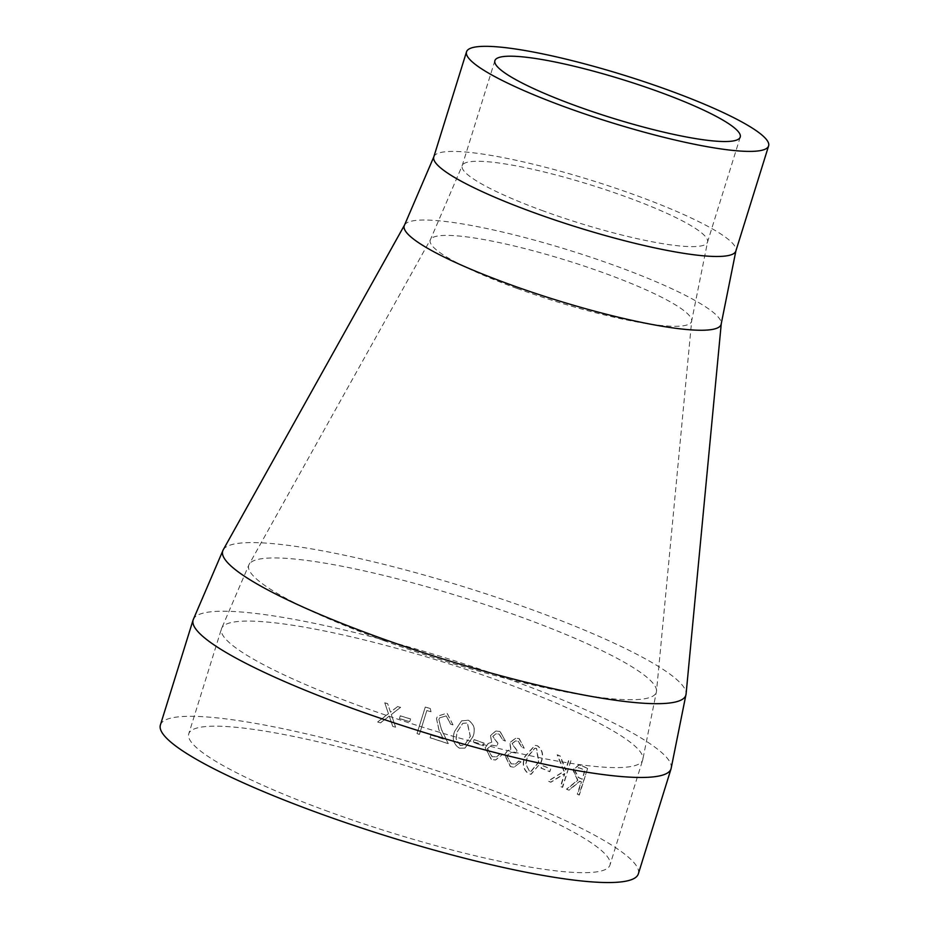 <?xml version="1.0" encoding="UTF-8"?>
<svg xmlns="http://www.w3.org/2000/svg" width="929" height="929" viewBox="0 0 929 929"><rect width="100%" height="100%" fill="white"/><g stroke="black" fill="none" stroke-linecap="round" stroke-linejoin="round"><path stroke-width="0.7" stroke-dasharray="4.64 3.48" d="M328.587 811.621A220.591 34.152 -162.7 0 1 188.761 733.829A220.591 34.152 -162.7 0 1 409.526 766.82A220.591 34.152 -162.7 0 1 609.97 865.027A220.591 34.152 -162.7 0 1 328.587 811.621M160.392 724.992A250.296 38.763 -162.7 0 1 410.885 762.419A250.296 38.763 -162.7 0 1 638.339 873.864M410.595 718.918L409.747 721.647A250.296 38.763 -162.7 0 0 399.365 718.547L400.225 715.818A250.296 38.763 -162.7 0 1 410.595 718.918L409.747 721.74A249.762 38.67 -162.7 0 0 399.4 718.64L400.248 715.911A249.762 38.67 -162.7 0 1 410.595 719M430.278 708.525L431.01 711.742A250.296 38.763 -162.7 0 0 426.864 710.453L419.42 734.34A250.296 38.763 -162.7 0 0 417.005 733.585L425.296 706.969A250.296 38.763 -162.7 0 1 430.278 708.525L430.975 711.823A249.762 38.67 -162.7 0 0 426.841 710.534L419.397 734.421A249.762 38.67 -162.7 0 0 416.993 733.666L425.285 707.05A249.762 38.67 -162.7 0 1 430.255 708.595M443.435 739.008A250.296 38.763 -162.7 0 0 430.975 734.978L430.115 737.707A250.296 38.763 -162.7 0 1 448.289 743.63L441.38 729.207L438.848 719.418L439.707 717.734L446.338 715.899L450.623 724.063A250.296 38.763 -162.7 0 1 453.004 724.852L447.07 713.124L437.582 716.166L436.502 718.431L438.952 729.729L443.365 739.078L438.894 729.799L436.456 718.5L437.582 716.166M472.71 737.22C475.845 729.834 474.371 724.155 468.309 720.196L461.608 720.823L454.815 731.123C451.819 738.52 453.41 744.21 459.588 748.182L465.057 748.089L472.582 737.266C475.718 729.869 474.254 724.202 468.193 720.242L461.527 720.869L454.722 731.181C451.726 738.59 453.306 744.268 459.483 748.24L464.93 748.135L472.582 737.266M484.148 743.13L483.301 745.859A250.296 38.763 -162.7 0 0 473.337 742.341L474.196 739.612A250.296 38.763 -162.7 0 1 484.148 743.13L483.138 745.894A249.762 38.67 -162.7 0 0 473.209 742.387L474.057 739.658A249.762 38.67 -162.7 0 1 483.986 743.165M502.241 754.685A250.296 38.763 -162.7 0 0 499.999 753.849L496.899 756.798L492.242 756.694L487.528 748.704L491.673 745.151L497.085 745.917L497.932 743.188L492.788 736.453L496.121 733.782L499.198 734.142L503.193 740.181A250.296 38.763 -162.7 0 1 505.434 741.017L500.081 731.425L495.842 731.03L490.5 735.64L491.778 742.19L488.131 743.502L485.135 747.682L491.255 759.457L495.459 760.015L502.241 754.685L495.645 759.98L491.255 759.457M505.434 741.017L499.907 731.448L495.68 731.065L490.338 735.675L491.778 742.19L488.294 743.467L485.298 747.648L491.429 759.434M521.03 761.873A250.296 38.763 -162.7 0 0 518.881 761.025L515.85 763.975L511.345 763.847L506.851 755.846L511.531 752.223L516.152 753.082L517 750.353L512.076 743.606L515.804 740.877L518.312 741.307L522.098 747.357A250.296 38.763 -162.7 0 1 524.258 748.205L519.195 738.59L515.932 738.079L509.858 742.77L511.043 749.343L507.652 750.597L504.702 754.778L510.532 766.599L513.981 767.215L521.03 761.873L513.981 767.215M540.899 762.941C543.953 755.567 542.838 749.866 537.566 745.813L535.127 745.313L525.082 756.578C522.168 763.975 523.422 769.711 528.856 773.799L531.167 774.275L540.632 762.93C543.674 755.556 542.571 749.854 537.31 745.801L534.883 745.313L524.839 756.578C521.924 763.986 523.178 769.723 528.589 773.787L530.9 774.275L540.632 762.93M550.688 768.945L549.84 771.685A250.296 38.763 -162.7 0 0 541.27 768.086L542.118 765.357A250.296 38.763 -162.7 0 1 550.688 768.945L549.55 771.662A249.762 38.67 -162.7 0 0 540.992 768.074L541.839 765.345A249.762 38.67 -162.7 0 1 550.398 768.933M570.929 760.7L562.637 787.327A250.296 38.763 -162.7 0 0 560.779 786.503L564.786 773.648L550.943 782.206A250.296 38.763 -162.7 0 0 548.342 781.092L564.24 771.325L557.47 754.824A250.296 38.763 -162.7 0 1 560.245 756.02L565.912 770.013L569.071 759.876A250.296 38.763 -162.7 0 1 570.929 760.7L562.3 787.293A249.762 38.67 -162.7 0 0 560.454 786.468L564.449 773.613L550.642 782.183A249.762 38.67 -162.7 0 0 548.04 781.068L563.915 771.302L557.168 754.812A249.762 38.67 -162.7 0 1 559.943 755.997L565.587 769.978L568.745 759.841A249.762 38.67 -162.7 0 1 570.592 760.665M587.627 768.399L579.336 795.027A250.296 38.763 -162.7 0 0 577.629 794.214L581.461 781.928A250.296 38.763 -162.7 0 0 580.068 781.266L569.047 790.219A250.296 38.763 -162.7 0 0 566.818 789.209L577.919 780.267L573.147 769.827L579.278 764.904L583.807 766.599A250.296 38.763 -162.7 0 1 587.627 768.399L578.964 794.969A249.762 38.67 -162.7 0 0 577.269 794.167L581.101 781.881A249.762 38.67 -162.7 0 0 579.708 781.219L568.699 790.184A249.762 38.67 -162.7 0 0 566.481 789.174L577.571 780.221L572.81 769.781L578.93 764.857L583.447 766.553A249.762 38.67 -162.7 0 1 587.256 768.353M394.001 722.495L395.568 727.117A250.296 38.763 -162.7 0 0 392.7 726.269L389.239 716.05L380.518 722.762A250.296 38.763 -162.7 0 0 377.662 721.961L388.415 713.646L384.745 702.8A250.296 38.763 -162.7 0 1 387.614 703.601L390.47 712.067L397.717 706.516A250.296 38.763 -162.7 0 1 400.596 707.352L391.33 714.575L394.07 722.681L391.283 714.471L400.596 707.352M397.717 706.516L390.517 712.171L387.614 703.601M384.745 702.8L384.815 702.905A249.762 38.67 -162.7 0 1 387.672 703.706M384.815 702.905L388.473 713.751L377.731 722.065A249.762 38.67 -162.7 0 1 380.576 722.867L389.274 716.154L392.723 726.373A249.762 38.67 -162.7 0 1 395.603 727.21L394.07 722.681M397.751 706.609A249.762 38.67 -162.7 0 1 400.62 707.457M581.949 779.152L578.419 777.538L574.61 770.594L578.372 767.656L581.113 768.585A249.762 38.67 -162.7 0 1 584.713 770.28L582.309 779.199L578.779 777.585L574.958 770.64L578.721 767.702L581.461 768.631A250.296 38.763 -162.7 0 1 585.073 770.327L582.309 779.199M529.379 771.035L525.779 764.462L526.975 757.414L534.837 748.193L536.393 748.507L538.588 762.082L530.9 771.349L529.379 771.035L526.023 764.462L527.219 757.414L535.092 748.193L536.648 748.507L538.855 762.094L531.167 771.349L529.635 771.035M524.258 748.205L518.974 738.601L515.723 738.102L509.661 742.794L510.822 749.355L507.455 750.62L504.505 754.789L510.311 766.611L513.749 767.226M518.881 761.025L518.649 761.037A249.762 38.67 -162.7 0 1 520.797 761.873M518.649 761.037L515.618 763.986L511.124 763.859L506.653 755.858L511.322 752.235L515.92 753.094L516.779 750.365L511.867 743.618L515.595 740.889L518.092 741.319L521.877 747.369A249.762 38.67 -162.7 0 1 524.026 748.205M499.999 753.849L499.814 753.872A249.762 38.67 -162.7 0 1 502.043 754.696M499.814 753.872L496.713 756.821L492.056 756.717L487.353 748.739L491.499 745.186L496.91 745.941L497.758 743.212L492.625 736.488L495.947 733.805L499.024 734.165L502.995 740.204A249.762 38.67 -162.7 0 1 505.237 741.028M460.25 745.476L456.023 738.996L457.103 731.959L462.688 723.377L467.264 722.948L470.248 736.442L464.326 745.302L460.25 745.476L456.116 738.938L457.207 731.913L462.781 723.331L467.38 722.901L470.376 736.395L464.454 745.244L460.366 745.43M453.004 724.852L447 713.193L437.536 716.236M430.975 734.978L430.928 735.048A249.762 38.67 -162.7 0 1 443.365 739.078M430.928 735.048L430.069 737.789A249.762 38.67 -162.7 0 1 448.208 743.688L441.31 729.277L438.79 719.487L439.661 717.803L446.28 715.969L450.542 724.132A249.762 38.67 -162.7 0 1 452.922 724.922M193.127 619.91A250.296 38.763 -162.7 0 1 443.621 657.337A250.296 38.763 -162.7 0 1 671.063 768.771M223.192 549.887A242.539 37.555 -162.7 0 1 465.441 587.279A242.539 37.555 -162.7 0 1 686.078 694.068M404.545 225.027A165.954 25.698 -162.7 0 1 570.301 250.609A165.954 25.698 -162.7 0 1 721.264 323.675M433.797 156.908A158.197 24.502 -162.7 0 1 592.121 180.563A158.197 24.502 -162.7 0 1 735.873 250.993M543.616 211.057A128.492 19.892 -162.7 0 1 462.154 165.734A128.492 19.892 -162.7 0 1 590.751 184.952A128.492 19.892 -162.7 0 1 707.515 242.155A128.492 19.892 -162.7 0 1 543.616 211.057M516.977 288.408A136.865 21.193 -162.7 0 1 430.487 239.508A136.865 21.193 -162.7 0 1 567.189 260.608A136.865 21.193 -162.7 0 1 691.687 320.865A136.865 21.193 -162.7 0 1 516.977 288.408M384.014 640.638A213.449 33.049 -162.7 0 1 249.123 564.367A213.449 33.049 -162.7 0 1 462.328 597.277A213.449 33.049 -162.7 0 1 656.513 691.257A213.449 33.049 -162.7 0 1 384.014 640.638M361.323 706.539A220.591 34.152 -162.7 0 1 221.485 628.747A220.591 34.152 -162.7 0 1 442.25 661.727A220.591 34.152 -162.7 0 1 642.705 759.945A220.591 34.152 -162.7 0 1 361.323 706.539M494.89 60.652L462.154 165.734L430.487 239.508L249.123 564.367L221.485 628.747L188.761 733.829M740.239 137.074L707.515 242.155L691.687 320.865L656.513 691.257L642.705 759.945L609.97 865.027"/><path stroke-width="1.39" d="M671.063 768.771L638.339 873.864A250.296 38.763 -162.7 0 1 319.065 813.27A250.296 38.763 -162.7 0 1 160.392 724.992L193.127 619.91L223.192 549.887A242.539 37.555 -162.7 0 0 376.454 636.551A242.539 37.555 -162.7 0 0 686.078 694.068L671.063 768.771A250.296 38.763 -162.7 0 1 351.789 708.188A250.296 38.763 -162.7 0 1 193.127 619.91M566.806 107.613A158.197 24.502 -162.7 0 1 466.521 51.815A158.197 24.502 -162.7 0 1 624.845 75.47A158.197 24.502 -162.7 0 1 768.608 145.911A158.197 24.502 -162.7 0 1 566.806 107.613M576.34 105.964A128.492 19.892 -162.7 0 1 494.89 60.652A128.492 19.892 -162.7 0 1 623.487 79.871A128.492 19.892 -162.7 0 1 740.239 137.074A128.492 19.892 -162.7 0 1 576.34 105.964M686.078 694.068L721.264 323.675A165.954 25.698 -162.7 0 1 509.417 284.32A165.954 25.698 -162.7 0 1 404.545 225.027L223.192 549.887M721.264 323.675L735.873 250.993A158.197 24.502 -162.7 0 1 534.082 212.695A158.197 24.502 -162.7 0 1 433.797 156.908L404.545 225.027M466.521 51.815L433.797 156.908M768.608 145.911L735.873 250.993"/></g></svg>
